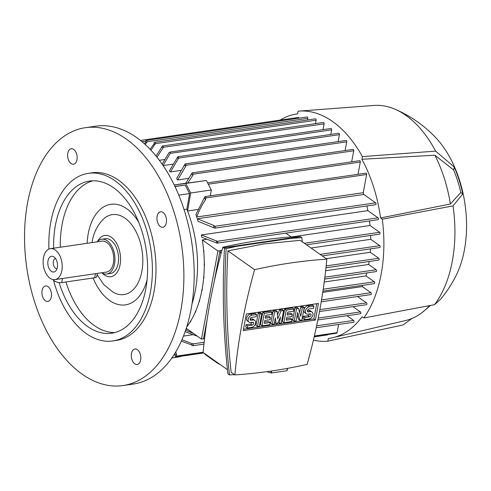 <?xml version="1.0" encoding="UTF-8"?>
<svg xmlns="http://www.w3.org/2000/svg" width="491" height="491" viewBox="0 0 491 491"><rect width="100%" height="100%" fill="white"/><g stroke="black" fill="none" stroke-linecap="round" stroke-linejoin="round"><path stroke-width="0.74" d="M126.218 139.014A130.293 78.247 81.7 0 1 183.873 278.728A130.293 78.247 81.7 0 1 123.014 385.552A130.293 78.247 81.7 0 1 82.206 374.222A130.293 78.247 81.7 0 1 24.55 234.508A130.293 78.247 81.7 0 1 85.409 127.685A130.293 78.247 81.7 0 1 126.218 139.014M85.409 127.685L95.714 126.181A130.293 78.247 81.7 0 1 136.529 137.511A130.293 78.247 81.7 0 1 194.184 277.225A130.293 78.247 81.7 0 1 133.325 384.048L123.014 385.552M174.882 186.328A94.462 56.729 81.7 0 1 174.925 186.39L185.168 185.101L189.594 193.546L186.862 209.184L184.064 209.632M186.862 209.184L186.862 209.184A94.462 56.729 81.7 0 1 187.562 210.97L190.698 192.994L185.721 183.487L174.213 184.935L185.788 183.241M133.73 349.469A7.819 4.695 81.7 0 1 134.915 349.015A7.819 4.695 81.7 0 1 140.5 355.048A7.819 4.695 81.7 0 1 138.364 364.034A7.819 4.695 81.7 0 1 137.173 364.488A7.819 4.695 81.7 0 1 131.594 358.448A7.819 4.695 81.7 0 1 133.73 349.469M157.543 222.233A7.819 4.695 81.7 0 1 160.594 211.805A7.819 4.695 81.7 0 1 165.909 216.844A7.819 4.695 81.7 0 1 162.852 227.272A7.819 4.695 81.7 0 1 157.543 222.233M74.693 163.773A7.819 4.695 81.7 0 1 73.503 164.227A7.819 4.695 81.7 0 1 67.924 158.188A7.819 4.695 81.7 0 1 70.06 149.209A7.819 4.695 81.7 0 1 71.25 148.755A7.819 4.695 81.7 0 1 76.829 154.788A7.819 4.695 81.7 0 1 74.693 163.773M50.88 291.003A7.819 4.695 81.7 0 1 47.83 301.437A7.819 4.695 81.7 0 1 42.514 296.398A7.819 4.695 81.7 0 1 45.571 285.965A7.819 4.695 81.7 0 1 50.88 291.003M202.163 288.751L202.341 288.831A94.683 56.864 -98.3 0 1 202.182 289.715A94.683 56.864 -98.3 0 1 202.016 290.598L201.832 290.512A94.462 56.729 -98.3 0 0 201.997 289.635A94.462 56.729 -98.3 0 0 202.163 288.751L202.212 288.739A94.462 56.729 -98.3 0 0 203.63 278.458M203.753 276.556L203.937 276.642A94.683 56.864 -98.3 0 1 203.765 278.52L203.581 278.434A94.462 56.729 -98.3 0 0 203.753 276.556L203.802 276.55A94.462 56.729 -98.3 0 0 204.293 265.613M204.244 263.593L204.428 263.679A94.683 56.864 -98.3 0 1 204.428 265.674L204.244 265.588A94.462 56.729 -98.3 0 0 204.244 263.593L204.293 263.587A94.462 56.729 -98.3 0 0 203.771 251.932M203.526 249.772L203.722 249.864A94.683 56.864 -98.3 0 1 203.912 252L203.716 251.901A94.462 56.729 -98.3 0 0 203.526 249.772L203.575 249.766A94.462 56.729 -98.3 0 0 202.31 239.952L206.435 239.35M291.31 236.969L370.024 225.492L379.666 232.298A0.976 0.589 81.7 0 1 380.077 233.581A0.976 0.589 81.7 0 1 379.641 234.146L306.531 244.806M369.508 220.925A94.462 56.729 81.7 0 1 370.024 225.492M201.795 237.239A94.462 56.729 -98.3 0 0 201.365 234.937L367.863 210.651L378.039 217.832A0.976 0.589 81.7 0 1 378.444 219.121A0.976 0.589 81.7 0 1 378.015 219.68L217.188 243.137A0.976 0.589 81.7 0 1 216.881 243.051L201.795 237.239M366.875 205.956A94.462 56.729 81.7 0 1 367.863 210.651M198.063 221.288A94.462 56.729 -98.3 0 0 197.296 218.753L363.794 194.467L375.646 202.832A0.976 0.589 81.7 0 1 376.051 204.121A0.976 0.589 81.7 0 1 375.621 204.679L214.794 228.137A0.976 0.589 81.7 0 1 214.487 228.051L198.063 221.288M363.236 192.705L196.738 216.991A94.462 56.729 -98.3 0 0 195.903 214.499L204.667 197.155A0.976 0.589 81.7 0 1 205.097 196.59L365.924 173.139A0.976 0.589 81.7 0 1 366.231 173.225A0.976 0.589 81.7 0 1 366.642 174.508L363.236 192.705A94.462 56.729 81.7 0 1 363.794 194.467M197.941 209.461L187.562 210.97A94.462 56.729 81.7 0 1 195.301 290.611A94.462 56.729 81.7 0 1 192.012 303.8M207.576 182.848L359.584 160.68A0.976 0.589 81.7 0 1 359.891 160.76A0.976 0.589 81.7 0 1 360.302 162.048L358.013 174.293M183.462 336.096L192.742 334.739M185.917 329.351L187.384 329.136M186.703 326.914A94.462 56.729 -98.3 0 0 190.029 322.114M190.846 320.703L191.036 320.795A94.683 56.864 -98.3 0 1 190.183 322.194L189.992 322.096A94.462 56.729 -98.3 0 0 190.846 320.703L190.895 320.697A94.462 56.729 -98.3 0 0 195.148 312.417M195.768 310.864L195.958 310.95A94.683 56.864 -98.3 0 1 195.295 312.485L195.111 312.399A94.462 56.729 -98.3 0 0 195.768 310.864L195.823 310.858A94.462 56.729 -98.3 0 0 199.064 301.861M199.512 300.191L199.69 300.277A94.683 56.864 -98.3 0 1 199.205 301.928L199.021 301.842A94.462 56.729 -98.3 0 0 199.512 300.191L199.561 300.185A94.462 56.729 -98.3 0 0 201.875 290.537M171.844 357.982L180.117 356.712L180.246 356.049M188.612 178.374L177.656 179.97A94.462 56.729 -98.3 0 0 176.607 178.656L184.776 164.479A0.976 0.589 81.7 0 1 185.205 163.914A0.976 0.589 81.7 0 1 185.512 164A0.976 0.589 81.7 0 1 185.923 165.289L185.727 166.332L177.656 179.97M180.872 170.432L170.494 171.942A94.462 56.729 -98.3 0 0 169.389 170.886L177.447 157.31A0.976 0.589 81.7 0 1 177.877 156.746A0.976 0.589 81.7 0 1 178.184 156.832A0.976 0.589 81.7 0 1 178.595 158.12L170.494 171.942M172.807 164.172L163.122 165.584M164.448 159.544L159.354 160.287M162.14 164.154L169.076 152.584L170.42 152.02L170.224 153.395L163.055 165.492M170.224 153.395L331.652 129.851A0.976 0.589 81.7 0 0 331.241 128.562A0.976 0.589 81.7 0 0 330.934 128.476L170.42 152.02M150.117 149.332L153.947 143.906L154.143 142.863A0.976 0.589 81.7 0 1 154.573 142.298A0.976 0.589 81.7 0 1 154.88 142.384A0.976 0.589 81.7 0 1 155.291 143.673L150.995 150.258M144.452 143.838L145.569 142.347L145.821 140.985A0.976 0.589 81.7 0 1 146.257 140.426L307.084 116.968A0.976 0.589 81.7 0 1 307.391 117.054A0.976 0.589 81.7 0 1 307.796 118.343L307.489 120M146.257 140.426A0.976 0.589 81.7 0 1 146.564 140.512A0.976 0.589 81.7 0 1 146.975 141.795L145.275 144.587M140.463 140.469L298.325 117.447A0.976 0.589 81.7 0 1 298.632 117.527A0.976 0.589 81.7 0 1 299.007 118.147M171.893 357.914L180.117 356.712M210.295 195.835L211.32 189.986L206.343 180.479L185.751 183.321L191.772 173.409A0.976 0.589 81.7 0 1 192.202 172.85A0.976 0.589 81.7 0 1 192.509 172.93A0.976 0.589 81.7 0 1 192.92 174.219L192.662 175.582L187.734 183.057M190.698 192.994L211.32 189.986M185.721 183.487L206.343 180.479M192.662 175.582A108.143 64.947 -98.3 0 0 191.643 174.084M192.202 172.85L353.029 149.393A0.976 0.589 81.7 0 1 353.336 149.479A0.976 0.589 81.7 0 1 353.747 150.768L351.673 161.834M204.618 338.09L203.513 338.833L201.47 339.072L186.255 328.338M201.47 339.072L217.949 250.987L202.31 239.952M203.526 338.772L207.202 319.125M214.291 281.251L220.017 250.631L220.999 253.792M217.949 250.987L220.011 250.686M362.794 285.296A94.462 56.729 81.7 0 1 362.266 286.584L370.957 292.716A0.976 0.589 81.7 0 1 371.368 294.005A0.976 0.589 81.7 0 1 370.932 294.569L321.231 301.818M322.759 292.348L362.266 286.584M291.267 236.975L285.817 233.127M370.49 248.876A94.462 56.729 81.7 0 1 370.245 252.276L378.708 258.248A0.976 0.589 81.7 0 1 379.12 259.536A0.976 0.589 81.7 0 1 378.684 260.095L325.969 267.785M326.214 258.696L370.245 252.276M370.662 235.453A94.462 56.729 81.7 0 1 370.736 239.307L379.764 245.678A0.976 0.589 81.7 0 1 380.169 246.967A0.976 0.589 81.7 0 1 379.739 247.525L322.262 255.909M311.073 248.01L370.736 239.307M369.152 261.488A94.462 56.729 81.7 0 1 368.655 264.465L376.124 269.737A0.976 0.589 81.7 0 1 376.536 271.026A0.976 0.589 81.7 0 1 376.1 271.584L324.631 279.097M325.643 270.737L368.655 264.465M366.814 272.941A94.462 56.729 81.7 0 1 366.004 275.911L374.308 281.766A0.976 0.589 81.7 0 1 374.719 283.055A0.976 0.589 81.7 0 1 374.283 283.62L322.949 291.102M324.244 282L366.004 275.911M357.491 296.527L366.458 302.855A0.976 0.589 81.7 0 1 366.869 304.144A0.976 0.589 81.7 0 1 366.433 304.708L319.488 311.552M328.019 334.5A0.976 0.589 81.7 0 1 327.626 334.899L314.179 336.863M185.205 163.914L346.032 140.463A0.976 0.589 81.7 0 1 346.339 140.549A0.976 0.589 81.7 0 1 346.744 141.831L345.118 150.547M185.727 166.332A108.143 64.947 -98.3 0 0 184.659 165.08M177.877 156.746L338.704 133.294A0.976 0.589 81.7 0 1 339.011 133.38A0.976 0.589 81.7 0 1 339.416 134.663L338.121 141.617M178.497 158.648A108.143 64.947 -98.3 0 0 177.386 157.623M154.573 142.298L315.4 118.847A0.976 0.589 81.7 0 1 315.707 118.932A0.976 0.589 81.7 0 1 316.118 120.215L315.474 123.64M155.181 144.274A108.143 64.947 -98.3 0 0 153.947 143.906M156.058 156.064L162.128 146.502A0.976 0.589 81.7 0 1 162.564 145.937A0.976 0.589 81.7 0 1 162.871 146.023A0.976 0.589 81.7 0 1 163.276 147.312L163.221 147.625A108.143 64.947 -98.3 0 0 162.03 147.03M163.221 147.625L156.967 157.188M162.564 145.937L323.385 122.486A0.976 0.589 81.7 0 1 323.692 122.572A0.976 0.589 81.7 0 1 324.103 123.855L323.023 129.63M146.846 142.47A108.143 64.947 -98.3 0 0 145.569 142.347M331.652 129.851L330.793 134.448M338.575 324.477L337.035 332.683A0.976 0.589 81.7 0 1 336.605 333.248L314.258 336.507M175.729 351.979L176.557 354.293L176.214 356.141A0.976 0.589 81.7 0 1 175.778 356.699A0.976 0.589 81.7 0 1 175.471 356.619A0.976 0.589 81.7 0 1 175.066 355.331L174.704 353.661M205.097 196.59A0.976 0.589 81.7 0 1 205.404 196.676A0.976 0.589 81.7 0 1 205.815 197.965L205.471 199.812A108.143 64.947 -98.3 0 0 204.569 197.67M205.594 199.634C201.74 205.269 198.738 211.198 196.584 217.421M175.158 354.809A108.143 64.947 -98.3 0 0 176.557 354.293M181.946 339.76L192.81 343.89A0.976 0.589 81.7 0 1 193.221 345.173A0.976 0.589 81.7 0 1 192.785 345.738A0.976 0.589 81.7 0 1 192.478 345.652L191.275 344.805L181.339 341.135M346.965 315.725L353.637 320.433A0.976 0.589 81.7 0 1 354.042 321.722A0.976 0.589 81.7 0 1 353.612 322.28L316.222 327.736M191.275 344.805A108.143 64.947 -98.3 0 0 192.472 343.651M201.365 234.937L217.212 241.29A0.976 0.589 81.7 0 1 217.623 242.579A0.976 0.589 81.7 0 1 217.188 243.137M216.795 242.99A108.143 64.947 -98.3 0 0 216.488 240.78M197.597 336.341L185.144 331.609M352.992 306.666L360.431 311.914A0.976 0.589 81.7 0 1 360.842 313.203A0.976 0.589 81.7 0 1 360.406 313.767L317.849 319.972M185.666 330.105L193.239 333.266M214.15 227.812A108.143 64.947 -98.3 0 0 213.616 225.437L214.819 226.283A0.976 0.589 81.7 0 1 215.23 227.572A0.976 0.589 81.7 0 1 214.794 228.137M196.952 218.569L213.818 225.498M221.938 250.349L220.017 250.631M204.913 353.759L204.821 354.244L216.31 362.352A19.542 7.739 10.6 0 0 220.226 364.567M227.419 369.643L203.102 352.483A533.171 370.367 -54.8 0 1 222.797 247.249A636.127 441.894 -54.8 0 1 259.205 240.498A636.127 441.894 -54.8 0 1 295.054 236.711L295.754 237.202M287.395 368.385L286.959 370.73L271.253 373.025A20.199 7.997 -169.4 0 1 270.86 372.982L266.908 371.662M287.536 368.36L287.118 370.607A20.199 7.997 -169.4 0 1 286.959 370.73M271.222 371.049L270.86 372.982M271.253 373.025L271.633 370.987M229.481 374.921L227.867 373.78C223.276 332.223 222.159 290.163 224.504 247.593L300.247 236.552L301.861 237.687L291.844 238.282L236.091 246.414L226.118 248.734C223.773 291.304 224.89 333.364 229.481 374.921L234.52 374.651M236.091 246.414L224.504 247.593L226.118 248.734M302.309 241.83L301.861 237.687M326.834 259.138L300.185 240.332L264.011 243.892L227.922 250.87C225.645 291.826 226.725 332.297 231.157 372.282L234.882 374.909A636.127 441.894 125.2 0 0 270.737 371.122A636.127 441.894 125.2 0 0 307.145 364.371A533.171 370.367 125.2 0 0 326.834 259.138A636.127 441.894 125.2 0 0 290.985 262.924A636.127 441.894 125.2 0 0 254.577 269.676A533.171 370.367 125.2 0 0 234.882 374.909M291.844 238.282L300.247 236.552M222.797 247.249L224.461 248.421M227.922 250.87L254.577 269.676M315.388 320.052L243.223 330.578L246.329 313.995L318.493 303.469L315.388 320.052L313.859 318.972L243.475 329.234M299.989 320.31L297.699 312.423L296.122 320.875L294.189 321.157L292.654 320.077L294.993 307.581L296.926 307.298L298.46 308.379L300.744 316.265L302.327 307.814L300.793 306.734L302.726 306.452L304.254 307.532L301.916 320.028L299.989 320.31L298.454 319.23L297.221 314.977M299.688 312.632L300.793 306.734M279.367 323.317L280.539 317.069L277.433 323.6L276.145 323.79L275.383 317.824L274.211 324.066L272.278 324.348L270.75 323.268L273.088 310.772L275.666 310.398L277.194 311.478L277.685 318.917L281.061 310.913L279.532 309.833L282.104 309.459L283.638 310.539L281.3 323.035L279.367 323.317L278.023 322.366M277.415 314.841L279.532 309.833M276.145 323.79L274.555 322.243M255.928 325.429L258.266 312.939L260.199 312.657L261.734 313.737L259.395 326.233L257.462 326.515L255.928 325.429M247.151 328.019L247.562 325.809L252.073 325.152A1.626 1.129 125.2 0 0 253.503 323.925A1.626 1.129 125.2 0 0 253.288 322.354A1.626 1.129 125.2 0 0 252.626 322.213L250.692 322.495A4.069 2.829 125.2 0 1 249.029 322.145A4.069 2.829 125.2 0 1 248.489 318.211A4.069 2.829 125.2 0 1 252.067 315.142L256.578 314.486L256.167 316.689L251.656 317.352A1.626 1.129 125.2 0 0 250.226 318.579A1.626 1.129 125.2 0 0 250.441 320.15A1.626 1.129 125.2 0 0 251.104 320.292L253.037 320.009A4.069 2.829 125.2 0 1 254.694 320.359A4.069 2.829 125.2 0 1 255.234 324.287A4.069 2.829 125.2 0 1 251.662 327.356L247.151 328.019L245.617 326.932L246.034 324.729L250.545 324.072A1.626 1.129 125.2 0 0 252.122 322.286M249.029 322.145L247.501 321.065A4.069 2.829 -54.8 0 1 246.961 317.131A4.069 2.829 -54.8 0 1 250.533 314.062L255.044 313.405L256.578 314.486M250.072 319.138L251.502 318.929A4.069 2.829 -54.8 0 1 253.166 319.273L254.694 320.359M270.431 317.468L270.019 319.678L264.864 320.427L264.318 323.366L270.118 322.519L269.7 324.729L261.973 325.852L260.439 324.772L262.777 312.276L270.51 311.153L272.039 312.233L271.627 314.436L265.827 315.283L265.281 318.223L270.431 317.468L268.902 316.388L265.533 316.879M264.569 322.028L268.583 321.439L270.118 322.519M292.341 314.277L291.93 316.48L286.775 317.235L286.222 320.175L292.022 319.328L291.611 321.531L283.878 322.661L282.343 321.58L284.682 309.085L292.415 307.955L293.949 309.035L293.538 311.239L287.738 312.086L287.186 315.026L292.341 314.277L290.807 313.197L287.438 313.688M286.474 318.831L290.488 318.248L292.022 319.328M304.494 319.653L304.911 317.45L309.422 316.787A1.626 1.129 125.2 0 0 310.852 315.56A1.626 1.129 125.2 0 0 310.631 313.988A1.626 1.129 125.2 0 0 309.968 313.847L308.035 314.13A4.069 2.829 125.2 0 1 306.378 313.786A4.069 2.829 125.2 0 1 305.838 309.852A4.069 2.829 125.2 0 1 309.41 306.783L313.921 306.126L313.51 308.33L308.999 308.986A1.626 1.129 125.2 0 0 307.569 310.214A1.626 1.129 125.2 0 0 307.783 311.785A1.626 1.129 125.2 0 0 308.446 311.926L310.38 311.644A4.069 2.829 125.2 0 1 312.043 311.994A4.069 2.829 125.2 0 1 312.583 315.928A4.069 2.829 125.2 0 1 309.005 318.997L304.494 319.653L302.965 318.573L303.377 316.364L307.888 315.707A1.626 1.129 125.2 0 0 309.471 313.921M306.378 313.786L304.843 312.699A4.069 2.829 -54.8 0 1 304.303 308.771A4.069 2.829 -54.8 0 1 307.882 305.703L312.393 305.04L313.921 306.126M307.415 310.772L308.851 310.564A4.069 2.829 -54.8 0 1 310.508 310.913L312.043 311.994M316.707 303.726L313.859 318.972M294.189 321.157L296.527 308.661L294.993 307.581M296.527 308.661L298.46 308.379M302.327 307.814L304.254 307.532M281.061 310.913L283.638 310.539M272.278 324.348L274.616 311.859L273.088 310.772M274.616 311.859L277.194 311.478M257.462 326.515L259.8 314.019L258.266 312.939M259.8 314.019L261.734 313.737M247.562 325.809L246.034 324.729M261.973 325.852L264.311 313.356L262.777 312.276M264.311 313.356L272.039 312.233M283.878 322.661L286.216 310.165L284.682 309.085M286.216 310.165L293.949 309.035M304.911 317.45L303.377 316.364M204.551 338.68L203.513 338.833M429.515 305.623A106.842 64.161 81.7 0 1 422.119 312.552A106.842 64.161 81.7 0 1 405.91 320.445L332.824 337.679A113.36 68.077 81.7 0 0 362.076 316.738L363.819 317.972L434.547 304.678L440.525 299.301C446.552 292.09 451.689 284.289 455.936 275.899A91.86 55.164 81.7 0 0 464.388 250.06A91.86 55.164 81.7 0 0 435.775 137.683C424.12 125.414 410.519 115.925 394.985 109.205A110.751 66.512 81.7 0 0 373.976 105.448L299.129 111.101A115.962 69.642 81.7 0 0 298.08 111.199L297.583 113.875A113.36 68.077 81.7 0 0 280.177 120.092M411.826 318.542L403.099 324.95L327.865 341.147A115.962 69.642 81.7 0 1 313.405 340.153M327.865 341.147L328.369 338.471A113.36 68.077 81.7 0 0 332.824 337.679M394.985 109.205A110.751 66.512 81.7 0 1 435.627 151.136L454.224 166.977A92.971 55.833 81.7 0 1 462.78 193.89L453.033 205.889L382.305 219.182A115.962 69.642 81.7 0 1 381.133 274.266A115.962 69.642 81.7 0 1 363.819 317.972M382.305 219.182L380.562 217.955A113.36 68.077 81.7 0 0 361.904 159.268L362.407 156.592L435.627 151.136M299.129 111.101A115.962 69.642 81.7 0 1 362.407 156.592M453.033 205.889A110.751 66.512 81.7 0 1 452.291 261.28A110.751 66.512 81.7 0 1 434.547 304.678M361.904 159.268L434.866 155.217A106.842 64.161 81.7 0 1 450.376 204.01L380.562 217.955M434.866 155.217L453.659 169.99A90.289 54.219 81.7 0 1 460.816 192.503L450.376 204.01M460.816 192.503L462.78 193.89M454.224 166.977L453.659 169.99M189.594 193.546L178.773 195.13M185.168 185.101L175.005 186.586M48.891 249.109A84.691 50.861 81.7 0 1 88.38 173.341L91.989 172.814A84.691 50.861 81.7 0 1 118.515 180.179A84.691 50.861 81.7 0 1 155.991 270.989A84.691 50.861 81.7 0 1 116.435 340.423L112.826 340.95A84.691 50.861 81.7 0 1 86.299 333.585A84.691 50.861 81.7 0 1 53.341 279.618M88.38 173.341A84.691 50.861 81.7 0 1 114.906 180.7A84.691 50.861 81.7 0 1 152.382 271.517A84.691 50.861 81.7 0 1 112.826 340.95M53.617 248.194A76.872 46.166 81.7 0 1 89.509 181.075A76.872 46.166 81.7 0 1 113.587 187.758A76.872 46.166 81.7 0 1 147.601 270.191A76.872 46.166 81.7 0 1 111.696 333.217A76.872 46.166 81.7 0 1 87.619 326.533A76.872 46.166 81.7 0 1 59.135 282.583M115.017 332.524A76.872 46.166 81.7 0 1 94.321 325.551A76.872 46.166 81.7 0 1 65.947 281.969M60.319 247.219A76.872 46.166 81.7 0 1 92.891 180.792M147.085 279.76A50.812 30.516 81.7 0 1 109.548 300.455A50.812 30.516 81.7 0 1 93.081 278.01M87.14 243.309A50.812 30.516 81.7 0 1 126.715 208.724A50.812 30.516 81.7 0 1 138.689 222.196M91.983 242.603L92.265 240.964C93.72 232.863 97.181 225.842 102.644 219.907A40.391 24.255 81.7 0 1 124.953 218.133A40.391 24.255 81.7 0 1 141.868 271.339A40.391 24.255 81.7 0 1 113.194 292.249L103.908 284.737L97.095 274.764M97.58 241.4A20.849 12.521 81.7 0 1 111.34 237.276A20.849 12.521 81.7 0 1 120.074 264.741A20.849 12.521 81.7 0 1 102.202 273.094M97.169 241.848A17.59 10.563 81.7 0 1 101.674 239.215L105.283 238.687A17.59 10.563 81.7 0 1 118.159 263.391A17.59 10.563 81.7 0 1 110.358 273.499L106.75 274.027A17.59 10.563 81.7 0 1 101.68 272.787M101.674 239.215A17.59 10.563 81.7 0 1 114.55 263.913A17.59 10.563 81.7 0 1 106.75 274.027M50.407 248.667L101.956 241.149A15.638 9.39 81.7 0 1 113.403 263.102A15.638 9.39 81.7 0 1 106.467 272.088L54.924 279.606A15.638 9.39 81.7 0 1 43.478 257.652A15.638 9.39 81.7 0 1 50.407 248.667A15.638 9.39 81.7 0 1 61.854 270.621A15.638 9.39 81.7 0 1 54.924 279.606M97.347 273.419L96.758 276.568A5.211 2.062 -169.4 0 1 94.695 277.771L61.706 282.583A5.211 2.062 -169.4 0 1 54.519 281.024A5.211 2.062 -169.4 0 1 53.507 279.637M47.995 260.838A7.948 4.775 81.7 0 1 53.679 256.75A7.948 4.775 81.7 0 1 57.337 267.435A7.948 4.775 81.7 0 1 55.747 270.928A7.948 4.775 81.7 0 1 49.996 270.007A7.948 4.775 81.7 0 1 47.995 260.838M56.987 268.767A5.211 3.13 81.7 0 1 53.353 261.427A5.211 3.13 81.7 0 1 55.483 258.469M208.294 184.217L360.302 162.048M146.975 141.795L307.796 118.343M142.003 141.721L145.79 141.169M192.92 174.219L353.747 150.768M326.171 265.913L378.708 258.248M304.365 243.278L379.666 232.298M320.095 254.381L379.764 245.678M324.87 277.212L376.124 269.737M323.231 289.217L374.308 281.766M321.544 299.927L370.957 292.716M319.837 309.655L366.458 302.855M185.923 165.289L346.744 141.831M178.595 158.12L339.416 134.663M155.291 143.673L316.118 120.215M163.276 147.312L324.103 123.855M176.214 356.141L203.127 352.213M314.381 335.991L337.035 332.683M205.815 197.965L366.642 174.508M192.81 343.89L204.139 342.233M316.634 325.828L353.637 320.433M217.212 241.29L378.039 217.832M318.229 318.07L360.431 311.914M214.819 226.283L375.646 202.832M216.402 361.867L216.31 362.352M252.067 315.142L250.533 314.062M252.073 325.152L250.545 324.072M253.037 320.009L251.502 318.929M251.104 320.292L250.085 319.573M309.41 306.783L307.882 305.703M309.422 316.787L307.888 315.707M310.38 311.644L308.851 310.564M308.446 311.926L307.434 311.208M61.706 282.583L62.467 278.507M94.695 277.771L95.457 273.696M180.179 356.405L203.783 352.961M175.778 356.699L203.378 352.679M192.785 345.738L203.937 344.111M422.119 312.552L430.533 305.433"/></g></svg>
